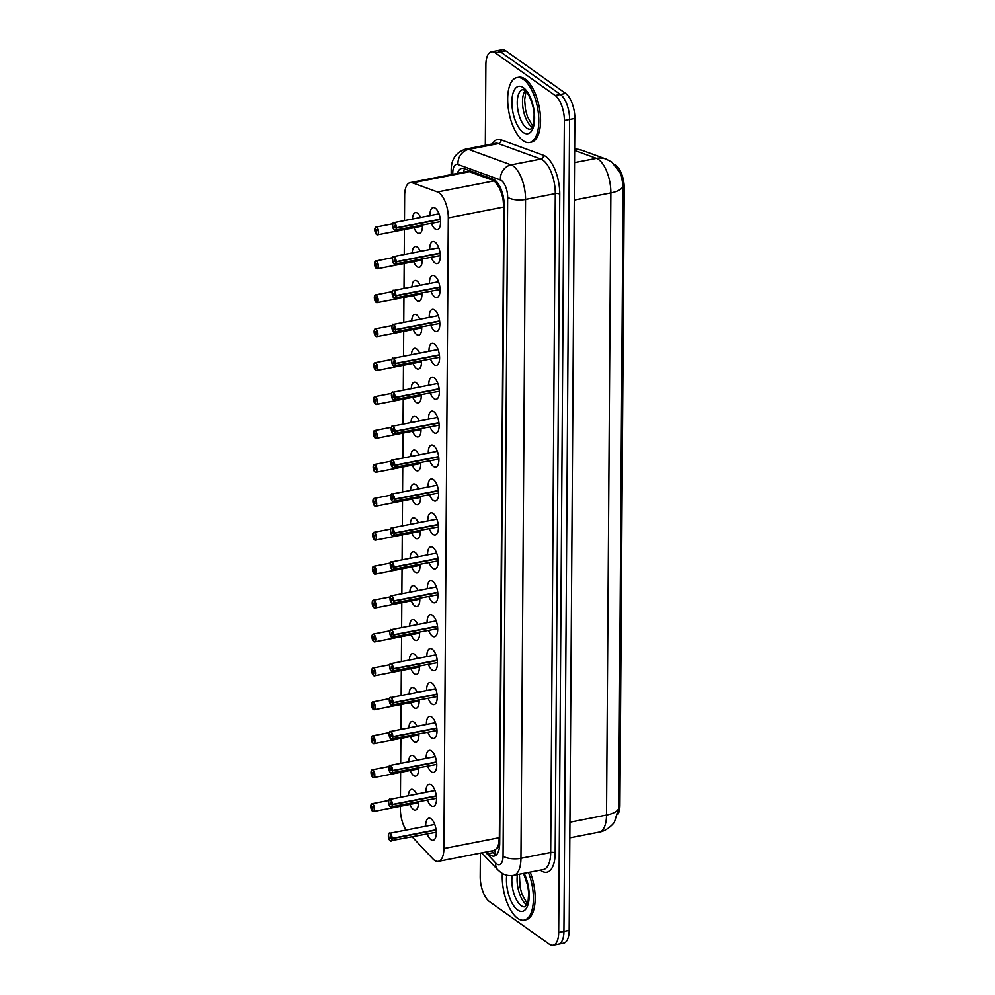 <?xml version="1.0" encoding="UTF-8"?>
<svg xmlns="http://www.w3.org/2000/svg" width="995" height="995" viewBox="0 0 995 995"><rect width="100%" height="100%" fill="white"/><g stroke="black" fill="none" stroke-linecap="round" stroke-linejoin="round"><path stroke-width="1.49" d="M422.39 225.181A10.572 4.639 78.9 0 1 419.48 233.377A10.572 4.639 78.9 0 1 417.378 232.793A10.572 4.639 78.9 0 1 413.982 227.718M412.477 219.037A10.572 4.639 78.9 0 1 415.425 212.619A10.572 4.639 78.9 0 1 417.514 213.204A10.572 4.639 78.9 0 1 420.562 217.457M422.154 259.11A10.572 4.639 78.9 0 1 419.243 267.307A10.572 4.639 78.9 0 1 417.141 266.722A10.572 4.639 78.9 0 1 413.746 261.635M412.241 252.954A10.572 4.639 78.9 0 1 415.176 246.536A10.572 4.639 78.9 0 1 417.278 247.121A10.572 4.639 78.9 0 1 420.325 251.374M421.917 293.027A10.572 4.639 78.9 0 1 418.994 301.224A10.572 4.639 78.9 0 1 416.905 300.639A10.572 4.639 78.9 0 1 413.51 295.565M411.992 286.883A10.572 4.639 78.9 0 1 414.94 280.466A10.572 4.639 78.9 0 1 417.042 281.05A10.572 4.639 78.9 0 1 420.089 285.304M421.681 326.957A10.572 4.639 78.9 0 1 418.758 335.141A10.572 4.639 78.9 0 1 416.669 334.556A10.572 4.639 78.9 0 1 413.273 329.482M411.756 320.8A10.572 4.639 78.9 0 1 414.704 314.383A10.572 4.639 78.9 0 1 416.805 314.967A10.572 4.639 78.9 0 1 419.853 319.221M421.445 360.874A10.572 4.639 78.9 0 1 418.522 369.07A10.572 4.639 78.9 0 1 416.432 368.486A10.572 4.639 78.9 0 1 413.037 363.399M411.52 354.73A10.572 4.639 78.9 0 1 414.467 348.3A10.572 4.639 78.9 0 1 416.569 348.884A10.572 4.639 78.9 0 1 419.616 353.15M421.208 394.791A10.572 4.639 78.9 0 1 418.286 402.987A10.572 4.639 78.9 0 1 416.196 402.403A10.572 4.639 78.9 0 1 412.801 397.328M411.283 388.647A10.572 4.639 78.9 0 1 414.231 382.229A10.572 4.639 78.9 0 1 416.333 382.814A10.572 4.639 78.9 0 1 419.38 387.067M420.972 428.721A10.572 4.639 78.9 0 1 418.049 436.917A10.572 4.639 78.9 0 1 415.96 436.332A10.572 4.639 78.9 0 1 412.564 431.245M411.047 422.576A10.572 4.639 78.9 0 1 413.995 416.146A10.572 4.639 78.9 0 1 416.097 416.731A10.572 4.639 78.9 0 1 419.144 420.997M420.736 462.638A10.572 4.639 78.9 0 1 417.813 470.834A10.572 4.639 78.9 0 1 415.723 470.249A10.572 4.639 78.9 0 1 412.328 465.175M410.811 456.494A10.572 4.639 78.9 0 1 413.758 450.076A10.572 4.639 78.9 0 1 415.86 450.66A10.572 4.639 78.9 0 1 418.907 454.914M420.499 496.567A10.572 4.639 78.9 0 1 417.577 504.763A10.572 4.639 78.9 0 1 415.487 504.179A10.572 4.639 78.9 0 1 412.092 499.092M410.574 490.423A10.572 4.639 78.9 0 1 413.522 483.993A10.572 4.639 78.9 0 1 415.624 484.577A10.572 4.639 78.9 0 1 418.671 488.844M420.263 530.484A10.572 4.639 78.9 0 1 417.34 538.681A10.572 4.639 78.9 0 1 415.251 538.096A10.572 4.639 78.9 0 1 411.855 533.021M410.338 524.34A10.572 4.639 78.9 0 1 413.286 517.922A10.572 4.639 78.9 0 1 415.388 518.507A10.572 4.639 78.9 0 1 418.435 522.761M420.027 564.414A10.572 4.639 78.9 0 1 417.104 572.61A10.572 4.639 78.9 0 1 415.014 572.025A10.572 4.639 78.9 0 1 411.619 566.939M410.102 558.27A10.572 4.639 78.9 0 1 413.049 551.839A10.572 4.639 78.9 0 1 415.151 552.424A10.572 4.639 78.9 0 1 418.198 556.69M419.79 598.331A10.572 4.639 78.9 0 1 416.868 606.527A10.572 4.639 78.9 0 1 414.778 605.943A10.572 4.639 78.9 0 1 411.383 600.868M409.865 592.187A10.572 4.639 78.9 0 1 412.813 585.769A10.572 4.639 78.9 0 1 414.915 586.353A10.572 4.639 78.9 0 1 417.962 590.607M419.554 632.26A10.572 4.639 78.9 0 1 416.631 640.457A10.572 4.639 78.9 0 1 414.542 639.872A10.572 4.639 78.9 0 1 411.146 634.785M409.629 626.116A10.572 4.639 78.9 0 1 412.577 619.686A10.572 4.639 78.9 0 1 414.679 620.271A10.572 4.639 78.9 0 1 417.726 624.524M419.318 666.177A10.572 4.639 78.9 0 1 416.395 674.374A10.572 4.639 78.9 0 1 414.293 673.789A10.572 4.639 78.9 0 1 410.91 668.715M409.393 660.033A10.572 4.639 78.9 0 1 412.34 653.615A10.572 4.639 78.9 0 1 414.43 654.2A10.572 4.639 78.9 0 1 417.49 658.454M419.082 700.107A10.572 4.639 78.9 0 1 416.159 708.303A10.572 4.639 78.9 0 1 414.057 707.719A10.572 4.639 78.9 0 1 410.674 702.632M409.156 693.95A10.572 4.639 78.9 0 1 412.104 687.533A10.572 4.639 78.9 0 1 414.194 688.117A10.572 4.639 78.9 0 1 417.253 692.371M418.833 734.024A10.572 4.639 78.9 0 1 415.922 742.22A10.572 4.639 78.9 0 1 413.82 741.636A10.572 4.639 78.9 0 1 410.437 736.561M408.92 727.88A10.572 4.639 78.9 0 1 411.868 721.462A10.572 4.639 78.9 0 1 413.957 722.047A10.572 4.639 78.9 0 1 417.017 726.3M418.596 767.953A10.572 4.639 78.9 0 1 415.686 776.137A10.572 4.639 78.9 0 1 413.584 775.553A10.572 4.639 78.9 0 1 410.201 770.478M408.684 761.797A10.572 4.639 78.9 0 1 411.631 755.379A10.572 4.639 78.9 0 1 413.721 755.964A10.572 4.639 78.9 0 1 416.781 760.217M418.36 801.87A10.572 4.639 78.9 0 1 415.45 810.067A10.572 4.639 78.9 0 1 413.348 809.482A10.572 4.639 78.9 0 1 409.965 804.408M408.447 795.726A10.572 4.639 78.9 0 1 411.395 789.309A10.572 4.639 78.9 0 1 413.485 789.893A10.572 4.639 78.9 0 1 416.544 794.147M429.964 215.617A11.256 4.938 78.9 0 1 433.099 207.582A11.256 4.938 78.9 0 1 435.325 208.204A11.256 4.938 78.9 0 1 440.437 220.082A11.256 4.938 78.9 0 1 437.402 229.671A11.256 4.938 78.9 0 1 435.176 229.049A11.256 4.938 78.9 0 1 431.482 223.402M429.728 249.546A11.256 4.938 78.9 0 1 432.862 241.511A11.256 4.938 78.9 0 1 435.089 242.133A11.256 4.938 78.9 0 1 440.2 253.999A11.256 4.938 78.9 0 1 437.166 263.6A11.256 4.938 78.9 0 1 434.939 262.978A11.256 4.938 78.9 0 1 431.245 257.332M429.492 283.463A11.256 4.938 78.9 0 1 432.614 275.428A11.256 4.938 78.9 0 1 434.852 276.05A11.256 4.938 78.9 0 1 439.964 287.928A11.256 4.938 78.9 0 1 436.929 297.517A11.256 4.938 78.9 0 1 434.703 296.896A11.256 4.938 78.9 0 1 431.009 291.249M429.243 317.393A11.256 4.938 78.9 0 1 432.377 309.358A11.256 4.938 78.9 0 1 434.616 309.98A11.256 4.938 78.9 0 1 439.728 321.845A11.256 4.938 78.9 0 1 436.693 331.447A11.256 4.938 78.9 0 1 434.467 330.825A11.256 4.938 78.9 0 1 430.773 325.178M429.007 351.31A11.256 4.938 78.9 0 1 432.141 343.275A11.256 4.938 78.9 0 1 434.38 343.897A11.256 4.938 78.9 0 1 439.491 355.775A11.256 4.938 78.9 0 1 436.457 365.364A11.256 4.938 78.9 0 1 434.23 364.742A11.256 4.938 78.9 0 1 430.536 359.096M428.77 385.239A11.256 4.938 78.9 0 1 431.905 377.204A11.256 4.938 78.9 0 1 434.143 377.826A11.256 4.938 78.9 0 1 439.255 389.692A11.256 4.938 78.9 0 1 436.22 399.293A11.256 4.938 78.9 0 1 433.994 398.672A11.256 4.938 78.9 0 1 430.3 393.025M428.534 419.156A11.256 4.938 78.9 0 1 431.668 411.122A11.256 4.938 78.9 0 1 433.907 411.743A11.256 4.938 78.9 0 1 439.019 423.609A11.256 4.938 78.9 0 1 435.984 433.211A11.256 4.938 78.9 0 1 433.758 432.589A11.256 4.938 78.9 0 1 430.064 426.942M428.298 453.086A11.256 4.938 78.9 0 1 431.432 445.051A11.256 4.938 78.9 0 1 433.671 445.673A11.256 4.938 78.9 0 1 438.783 457.538A11.256 4.938 78.9 0 1 435.748 467.128A11.256 4.938 78.9 0 1 433.521 466.506A11.256 4.938 78.9 0 1 429.828 460.872M428.061 487.003A11.256 4.938 78.9 0 1 431.196 478.968A11.256 4.938 78.9 0 1 433.434 479.59A11.256 4.938 78.9 0 1 438.546 491.455A11.256 4.938 78.9 0 1 435.512 501.057A11.256 4.938 78.9 0 1 433.285 500.435A11.256 4.938 78.9 0 1 429.591 494.789M427.825 520.932A11.256 4.938 78.9 0 1 430.959 512.885A11.256 4.938 78.9 0 1 433.186 513.507A11.256 4.938 78.9 0 1 438.31 525.385A11.256 4.938 78.9 0 1 435.275 534.974A11.256 4.938 78.9 0 1 433.049 534.352A11.256 4.938 78.9 0 1 429.342 528.718M427.589 554.849A11.256 4.938 78.9 0 1 430.723 546.815A11.256 4.938 78.9 0 1 432.949 547.437A11.256 4.938 78.9 0 1 438.074 559.302A11.256 4.938 78.9 0 1 435.039 568.904A11.256 4.938 78.9 0 1 432.813 568.282A11.256 4.938 78.9 0 1 429.106 562.635M427.353 588.766A11.256 4.938 78.9 0 1 430.487 580.732A11.256 4.938 78.9 0 1 432.713 581.354A11.256 4.938 78.9 0 1 437.837 593.231A11.256 4.938 78.9 0 1 434.803 602.821A11.256 4.938 78.9 0 1 432.576 602.199A11.256 4.938 78.9 0 1 428.87 596.565M427.116 622.696A11.256 4.938 78.9 0 1 430.25 614.661A11.256 4.938 78.9 0 1 432.477 615.283A11.256 4.938 78.9 0 1 437.601 627.149A11.256 4.938 78.9 0 1 434.566 636.75A11.256 4.938 78.9 0 1 432.34 636.128A11.256 4.938 78.9 0 1 428.634 630.482M426.88 656.613A11.256 4.938 78.9 0 1 430.014 648.578A11.256 4.938 78.9 0 1 432.24 649.2A11.256 4.938 78.9 0 1 437.365 661.078A11.256 4.938 78.9 0 1 434.33 670.667A11.256 4.938 78.9 0 1 432.104 670.045A11.256 4.938 78.9 0 1 428.397 664.399M426.644 690.542A11.256 4.938 78.9 0 1 429.778 682.508A11.256 4.938 78.9 0 1 432.004 683.13A11.256 4.938 78.9 0 1 437.128 694.995A11.256 4.938 78.9 0 1 434.094 704.597A11.256 4.938 78.9 0 1 431.867 703.975A11.256 4.938 78.9 0 1 428.161 698.328M426.407 724.459A11.256 4.938 78.9 0 1 429.541 716.425A11.256 4.938 78.9 0 1 431.768 717.047A11.256 4.938 78.9 0 1 436.892 728.925A11.256 4.938 78.9 0 1 433.857 738.514A11.256 4.938 78.9 0 1 431.631 737.892A11.256 4.938 78.9 0 1 427.925 732.245M426.171 758.389A11.256 4.938 78.9 0 1 429.305 750.354A11.256 4.938 78.9 0 1 431.531 750.976A11.256 4.938 78.9 0 1 436.656 762.842A11.256 4.938 78.9 0 1 433.621 772.443A11.256 4.938 78.9 0 1 431.382 771.821A11.256 4.938 78.9 0 1 427.688 766.175M425.935 792.306A11.256 4.938 78.9 0 1 429.069 784.271A11.256 4.938 78.9 0 1 431.295 784.893A11.256 4.938 78.9 0 1 436.419 796.771A11.256 4.938 78.9 0 1 433.385 806.36A11.256 4.938 78.9 0 1 431.146 805.739A11.256 4.938 78.9 0 1 427.452 800.092M425.698 826.236A11.256 4.938 78.9 0 1 428.833 818.201A11.256 4.938 78.9 0 1 431.059 818.823A11.256 4.938 78.9 0 1 436.183 830.688A11.256 4.938 78.9 0 1 433.148 840.29A11.256 4.938 78.9 0 1 430.91 839.668A11.256 4.938 78.9 0 1 427.216 834.021M412.228 836.944L432.813 858.797A19.838 8.694 -101.1 0 0 434.429 860.24A19.838 8.694 -101.1 0 0 438.36 861.334A19.838 8.694 -101.1 0 0 443.907 848.524L448.31 217.843A19.838 8.694 -101.1 0 0 437.464 191.948L412.502 182.844A19.838 8.694 -101.1 0 0 410.189 182.62A19.838 8.694 -101.1 0 0 404.654 195.443L404.48 220.591M501.269 192.669A19.838 8.694 78.9 0 1 503.134 199.983L503.134 199.659A6.617 2.898 -101.1 0 0 501.269 192.669L499.502 188.018L494.328 180.841L469.366 171.737L466.817 171.563L410.189 182.62M438.36 861.334L494.204 850.426L496.692 848.461A6.617 2.898 -101.1 0 0 498.632 844.17A19.838 7.475 0.4 0 0 499.664 844.83M498.632 844.17L498.632 843.847A19.838 8.694 78.9 0 1 496.692 848.461M617.82 814.482A17.848 7.823 -101.1 0 0 619.91 805.166L624.226 187.943A17.848 7.823 -101.1 0 0 615.159 164.946M498.632 843.847L499.341 837.69L503.744 207.022L503.134 199.983M400.388 806.273L400.376 808.836A19.838 8.694 -101.1 0 0 406.109 830.054M404.418 229.584L404.244 254.521M404.181 263.501L404.007 288.438M403.945 297.43L403.771 322.368M403.709 331.347L403.535 356.285M403.472 365.277L403.298 390.214M403.236 399.194L403.062 424.131M402.987 433.123L402.813 458.061M402.751 467.041L402.577 491.978M402.515 500.97L402.341 525.907M402.278 534.887L402.104 559.824M402.042 568.817L401.868 593.754M401.806 602.734L401.632 627.671M401.57 636.663L401.395 661.6M401.333 670.58L401.159 695.517M401.097 704.497L400.923 729.434M400.861 738.427L400.687 763.364M400.624 772.344L400.45 797.281M618.753 807.753A23.134 8.719 0.4 0 1 606.527 815.029A26.442 11.592 -101.1 0 1 599.139 832.118C607.099 831.049 614.263 823.064 614.549 821.746L618.753 807.753L623.094 185.63L621.029 174.1L611.863 162.123L606.092 159.088A23.134 20.111 110 0 0 596.428 158.379L574.625 150.432M485.324 145.27L485.883 64.613A19.838 8.694 78.9 0 1 491.43 51.802A19.838 8.694 78.9 0 1 495.361 52.897L555.135 95.47L560.384 94.45A19.838 8.694 78.9 0 1 569.6 119.462L563.929 931.407A19.838 8.694 78.9 0 1 558.394 944.23A19.838 8.694 78.9 0 0 563.929 931.407L569.6 119.462A19.838 8.694 78.9 0 0 560.384 94.45L500.609 51.877L560.384 94.45L565.633 93.418A19.838 8.694 78.9 0 1 574.849 118.442L569.177 930.387A19.838 8.694 78.9 0 1 563.643 943.198L553.145 945.25A19.838 8.694 78.9 0 1 549.215 944.155L489.428 901.582A19.838 8.694 78.9 0 1 480.212 876.558L480.386 853.125M491.43 51.802L496.679 50.77A19.838 8.694 78.9 0 1 500.609 51.877A19.838 8.694 78.9 0 0 496.679 50.77L501.928 49.75A19.838 8.694 78.9 0 1 505.858 50.844L565.633 93.418M487.003 851.832L488.62 853.561A19.838 8.694 -101.1 0 0 490.236 854.991A19.838 8.694 -101.1 0 0 494.167 856.086A19.838 8.694 -101.1 0 0 499.714 843.275L504.166 205.231A19.838 8.694 -101.1 0 0 493.321 179.336L463.993 168.64A19.838 8.694 -101.1 0 0 461.68 168.429A19.838 8.694 -101.1 0 0 457.29 173.428M555.135 95.47A19.838 8.694 78.9 0 1 564.352 120.494L558.68 932.439A19.838 8.694 78.9 0 1 553.145 945.25M494.901 854.083A19.838 8.694 78.9 0 1 493.284 852.64L491.667 850.924M388.746 834.021A3.968 1.741 78.9 0 1 389.518 833.3A3.968 1.741 78.9 0 1 390.301 833.511A3.968 1.741 78.9 0 1 392.142 838.362L436.071 829.78M392.142 838.362L391.968 838.337A3.831 1.679 -101.1 0 0 390.189 833.661A3.831 1.679 -101.1 0 0 388.361 835.924A3.831 1.679 -101.1 0 0 390.139 840.763A3.831 1.679 -101.1 0 0 391.968 838.648L390.911 837.69M390.786 837.715L390.152 838.437L390.177 835.987L391.968 838.337M391.968 838.648L436.108 830.091M371.185 804.47A3.968 1.741 78.9 0 1 371.956 803.736A3.968 1.741 78.9 0 1 372.739 803.96A3.968 1.741 78.9 0 1 374.543 808.139A3.968 1.741 78.9 0 1 373.473 811.522L372.615 811.298L370.774 806.51A3.831 1.679 -101.1 0 0 372.578 811.211A3.831 1.679 -101.1 0 0 374.406 808.947A3.831 1.679 -101.1 0 0 372.627 804.109A3.831 1.679 -101.1 0 0 370.799 806.224L371.981 807.156L372.603 806.435L372.851 808.96L371.048 806.423M371.968 807.268L373.025 807.057M371.981 807.156L372.988 806.957M370.799 806.224L371.956 803.736L388.796 800.453M528.432 872.466A33.059 14.49 78.9 0 1 524.154 920.139A33.059 14.49 78.9 0 1 517.611 918.31A33.059 14.49 78.9 0 1 502.363 873.461M530.186 872.117A33.059 14.49 78.9 0 1 525.907 919.79L524.154 920.139M388.983 800.104A3.968 1.741 78.9 0 1 389.754 799.371A3.968 1.741 78.9 0 1 390.537 799.594A3.968 1.741 78.9 0 1 392.391 804.433L436.308 795.863M392.391 804.433L392.204 804.42A3.831 1.679 -101.1 0 0 390.426 799.744A3.831 1.679 -101.1 0 0 388.597 802.007A3.831 1.679 -101.1 0 0 390.376 806.846A3.831 1.679 -101.1 0 0 392.204 804.731L391.147 803.761M391.023 803.786L390.388 804.52L390.413 802.069L392.204 804.42M392.204 804.731L436.345 796.174M389.219 766.175A3.968 1.741 78.9 0 1 389.99 765.453A3.968 1.741 78.9 0 1 390.774 765.665A3.968 1.741 78.9 0 1 392.627 770.516L436.544 761.934M392.627 770.516L392.44 770.503A3.831 1.679 -101.1 0 0 390.662 765.814A3.831 1.679 -101.1 0 0 388.834 768.078A3.831 1.679 -101.1 0 0 390.612 772.916A3.831 1.679 -101.1 0 0 392.44 770.802L391.396 769.844M391.259 769.869L390.625 770.59L390.649 768.14L392.44 770.503M392.44 770.802L436.594 762.245M389.468 732.258A3.968 1.741 78.9 0 1 390.227 731.524A3.968 1.741 78.9 0 1 391.023 731.748A3.968 1.741 78.9 0 1 392.863 736.586L436.78 728.017M392.863 736.586L392.677 736.574A3.831 1.679 -101.1 0 0 390.898 731.897A3.831 1.679 -101.1 0 0 389.07 734.161A3.831 1.679 -101.1 0 0 390.848 738.999A3.831 1.679 -101.1 0 0 392.677 736.885L391.632 735.914M391.495 735.939L390.861 736.673L390.886 734.223L392.677 736.574M392.677 736.885L436.83 728.328M389.704 698.328A3.968 1.741 78.9 0 1 390.463 697.607A3.968 1.741 78.9 0 1 391.259 697.831A3.968 1.741 78.9 0 1 393.1 702.669L437.016 694.087M393.1 702.669L392.913 702.657A3.831 1.679 -101.1 0 0 391.135 697.968A3.831 1.679 -101.1 0 0 389.306 700.231A3.831 1.679 -101.1 0 0 391.085 705.069A3.968 1.741 78.9 0 1 390.998 705.007M391.085 705.069A3.831 1.679 -101.1 0 0 392.913 702.967L391.731 702.022L391.097 702.744L390.861 700.219L392.913 702.657M392.913 702.967L437.066 694.398M371.421 770.54A3.968 1.741 78.9 0 1 372.192 769.819A3.968 1.741 78.9 0 1 372.976 770.043A3.968 1.741 78.9 0 1 374.779 774.222A3.968 1.741 78.9 0 1 373.71 777.605L372.851 777.369L371.284 772.506M371.011 772.58L371.023 772.605A3.831 1.679 -101.1 0 0 372.814 777.282A3.968 1.741 78.9 0 1 372.727 777.219M372.814 777.282A3.831 1.679 -101.1 0 0 374.642 775.018A3.831 1.679 -101.1 0 0 372.864 770.18A3.831 1.679 -101.1 0 0 371.035 772.294L372.217 773.239L372.839 772.506L373.088 775.03L371.023 772.605M372.217 773.339L373.262 773.14M372.217 773.239L373.224 773.04M371.035 772.294L372.192 769.819L389.033 766.523M371.657 736.623A3.968 1.741 78.9 0 1 372.428 735.89A3.968 1.741 78.9 0 1 373.212 736.113A3.968 1.741 78.9 0 1 375.015 740.305A3.968 1.741 78.9 0 1 373.946 743.688L373.088 743.452L371.247 738.663A3.831 1.679 -101.1 0 0 373.05 743.364A3.831 1.679 -101.1 0 0 374.879 741.101A3.831 1.679 -101.1 0 0 373.1 736.263A3.831 1.679 -101.1 0 0 371.272 738.377L372.453 739.31L373.075 738.588L373.063 741.039L371.533 738.576M372.453 739.422L373.498 739.21M372.453 739.31L373.461 739.123M371.894 702.694A3.968 1.741 78.9 0 1 372.665 701.972A3.968 1.741 78.9 0 1 373.448 702.196A3.968 1.741 78.9 0 1 375.252 706.375A3.968 1.741 78.9 0 1 374.182 709.758L373.324 709.522L371.769 704.659M371.483 704.734L371.496 704.758A3.831 1.679 -101.1 0 0 373.287 709.435A3.968 1.741 78.9 0 1 373.2 709.373M373.287 709.435A3.831 1.679 -101.1 0 0 375.115 707.171A3.831 1.679 -101.1 0 0 373.336 702.333A3.831 1.679 -101.1 0 0 371.508 704.448L372.69 705.393L373.312 704.659L373.56 707.184L371.496 704.758M372.69 705.505L373.734 705.293M372.69 705.393L373.697 705.194M371.508 704.448L372.665 701.972L389.505 698.677M523.457 79.426A33.059 14.49 78.9 0 1 538.494 114.288A33.059 14.49 78.9 0 1 529.589 142.484A33.059 14.49 78.9 0 1 523.034 140.656A33.059 14.49 78.9 0 1 507.997 105.781A33.059 14.49 78.9 0 1 516.915 77.598A33.059 14.49 78.9 0 1 523.457 79.426M516.915 77.598L518.669 77.249A33.059 14.49 78.9 0 1 525.211 79.078A33.059 14.49 78.9 0 1 540.248 113.952A33.059 14.49 78.9 0 1 531.33 142.136L529.589 142.484M389.94 664.411A3.968 1.741 78.9 0 1 390.699 663.677A3.968 1.741 78.9 0 1 391.495 663.901A3.968 1.741 78.9 0 1 393.336 668.739L437.253 660.17M393.336 668.739L393.149 668.727A3.831 1.679 -101.1 0 0 391.371 664.051A3.831 1.679 -101.1 0 0 389.542 666.314A3.831 1.679 -101.1 0 0 391.321 671.152A3.831 1.679 -101.1 0 0 393.149 669.038L392.105 668.068M391.968 668.093L391.333 668.827L391.358 666.376L393.149 668.727M393.149 669.038L437.303 660.481M390.177 630.482A3.968 1.741 78.9 0 1 390.935 629.76A3.968 1.741 78.9 0 1 391.731 629.984A3.968 1.741 78.9 0 1 393.572 634.822L437.489 626.241M393.572 634.822L393.386 634.81A3.831 1.679 -101.1 0 0 391.607 630.121A3.831 1.679 -101.1 0 0 389.779 632.385A3.831 1.679 -101.1 0 0 391.557 637.223A3.831 1.679 -101.1 0 0 393.386 635.121L392.341 634.151M392.204 634.176L391.582 634.897L391.595 632.447L393.386 634.81M393.386 635.121L437.539 626.551M390.413 596.565A3.968 1.741 78.9 0 1 391.172 595.843A3.968 1.741 78.9 0 1 391.968 596.055A3.968 1.741 78.9 0 1 393.809 600.905L437.738 592.323M393.809 600.905L393.622 600.88A3.831 1.679 -101.1 0 0 391.843 596.204A3.831 1.679 -101.1 0 0 390.015 598.468A3.831 1.679 -101.1 0 0 391.794 603.306A3.831 1.679 -101.1 0 0 393.622 601.191L392.577 600.221M392.44 600.246L391.819 600.98L391.831 598.53L393.622 600.88M393.622 601.191L437.775 592.634M372.13 668.777A3.968 1.741 78.9 0 1 372.901 668.055A3.968 1.741 78.9 0 1 373.685 668.267A3.968 1.741 78.9 0 1 375.488 672.458A3.968 1.741 78.9 0 1 374.418 675.841L373.56 675.605L372.006 670.729M371.72 670.817L371.744 670.841A3.831 1.679 -101.1 0 0 373.523 675.518A3.968 1.741 78.9 0 1 373.436 675.456M373.523 675.518A3.831 1.679 -101.1 0 0 375.351 673.254A3.831 1.679 -101.1 0 0 373.573 668.416A3.831 1.679 -101.1 0 0 371.744 670.53L372.926 671.463L373.548 670.742L373.797 673.267L371.744 670.841M372.926 671.575L373.971 671.376M372.926 671.463L373.933 671.277M371.744 670.53L372.901 668.055L389.741 664.76M372.366 634.847A3.968 1.741 78.9 0 1 373.137 634.126A3.968 1.741 78.9 0 1 373.921 634.35A3.968 1.741 78.9 0 1 375.724 638.529A3.968 1.741 78.9 0 1 374.655 641.912L373.797 641.675L372.242 636.812M371.956 636.887L371.981 636.912A3.831 1.679 -101.1 0 0 373.759 641.588A3.968 1.741 78.9 0 1 373.672 641.526M373.759 641.588A3.831 1.679 -101.1 0 0 375.588 639.325A3.831 1.679 -101.1 0 0 373.809 634.487A3.831 1.679 -101.1 0 0 371.981 636.601L373.162 637.546L373.784 636.812L374.033 639.337L371.981 636.912M373.162 637.658L374.207 637.447M373.162 637.546L374.17 637.347M371.981 636.601L373.137 634.126L389.978 630.842M372.603 600.93A3.968 1.741 78.9 0 1 373.374 600.209A3.968 1.741 78.9 0 1 374.157 600.42A3.968 1.741 78.9 0 1 375.961 604.612A3.968 1.741 78.9 0 1 374.891 607.995L374.033 607.758L372.192 602.97A3.831 1.679 -101.1 0 0 373.996 607.671A3.831 1.679 -101.1 0 0 375.824 605.408A3.831 1.679 -101.1 0 0 374.045 600.57A3.831 1.679 -101.1 0 0 372.217 602.684L373.399 603.629L374.021 602.895L374.008 605.346L372.478 602.883M373.399 603.729L374.443 603.53M373.399 603.629L374.406 603.43M390.649 562.635A3.968 1.741 78.9 0 1 391.421 561.914A3.968 1.741 78.9 0 1 392.204 562.138A3.968 1.741 78.9 0 1 394.045 566.976L437.974 558.394M394.045 566.976L393.858 566.963A3.831 1.679 -101.1 0 0 392.08 562.274A3.831 1.679 -101.1 0 0 390.251 564.551A3.831 1.679 -101.1 0 0 392.03 569.376A3.968 1.741 78.9 0 1 391.955 569.314M392.03 569.376A3.831 1.679 -101.1 0 0 393.858 567.274L392.677 566.329L392.055 567.05L391.806 564.538L393.858 566.963M393.858 567.274L438.011 558.705M390.886 528.718A3.968 1.741 78.9 0 1 391.657 527.997A3.968 1.741 78.9 0 1 392.44 528.208A3.968 1.741 78.9 0 1 394.281 533.059L438.21 524.477M394.281 533.059L394.095 533.034A3.831 1.679 -101.1 0 0 392.316 528.357A3.831 1.679 -101.1 0 0 390.488 530.621A3.831 1.679 -101.1 0 0 392.266 535.459A3.831 1.679 -101.1 0 0 394.095 533.345L393.05 532.375M392.913 532.4L392.291 533.133L392.304 530.683L394.095 533.034M394.095 533.345L438.248 524.788M391.122 494.789A3.968 1.741 78.9 0 1 391.893 494.067A3.968 1.741 78.9 0 1 392.677 494.291A3.968 1.741 78.9 0 1 394.517 499.129L438.447 490.547M394.517 499.129L394.343 499.117A3.831 1.679 -101.1 0 0 392.552 494.428A3.831 1.679 -101.1 0 0 390.724 496.704A3.831 1.679 -101.1 0 0 392.503 501.542A3.968 1.741 78.9 0 1 392.428 501.468M392.503 501.542A3.831 1.679 -101.1 0 0 394.331 499.428L393.149 498.483L392.527 499.204L392.279 496.692L394.343 499.117M394.331 499.428L438.484 490.871M391.358 460.872A3.968 1.741 78.9 0 1 392.129 460.15A3.968 1.741 78.9 0 1 392.913 460.362A3.968 1.741 78.9 0 1 394.754 465.212L438.683 456.63M394.754 465.212L394.58 465.187A3.831 1.679 -101.1 0 0 392.789 460.511A3.831 1.679 -101.1 0 0 390.96 462.774A3.831 1.679 -101.1 0 0 392.739 467.613A3.831 1.679 -101.1 0 0 394.567 465.498L393.522 464.528M393.386 464.553L392.764 465.287L392.776 462.837L394.58 465.187M394.567 465.498L438.72 456.941M391.595 426.942A3.968 1.741 78.9 0 1 392.366 426.221A3.968 1.741 78.9 0 1 393.149 426.445A3.968 1.741 78.9 0 1 394.99 431.283L438.919 422.701M394.99 431.283L394.816 431.27A3.831 1.679 -101.1 0 0 393.025 426.594A3.831 1.679 -101.1 0 0 391.197 428.857A3.831 1.679 -101.1 0 0 392.975 433.696A3.831 1.679 -101.1 0 0 394.804 431.581L393.759 430.611M393.622 430.636L393 431.37L393.013 428.92L394.816 431.27M394.804 431.581L438.957 423.024M372.839 567.001A3.968 1.741 78.9 0 1 373.61 566.279A3.968 1.741 78.9 0 1 374.394 566.503A3.968 1.741 78.9 0 1 376.197 570.682A3.968 1.741 78.9 0 1 375.127 574.065L374.269 573.829L372.715 568.966M372.428 569.04L372.453 569.065A3.831 1.679 -101.1 0 0 374.232 573.754A3.968 1.741 78.9 0 1 374.145 573.68M374.232 573.754A3.831 1.679 -101.1 0 0 376.06 571.478A3.831 1.679 -101.1 0 0 374.282 566.64A3.831 1.679 -101.1 0 0 372.453 568.754L373.635 569.7L374.257 568.978L374.506 571.491L372.453 569.065M373.635 569.812L374.68 569.6M373.635 569.7L374.642 569.501M372.453 568.754L373.61 566.279L390.463 562.996M373.075 533.084A3.968 1.741 78.9 0 1 373.846 532.362A3.968 1.741 78.9 0 1 374.63 532.574A3.968 1.741 78.9 0 1 376.433 536.765A3.968 1.741 78.9 0 1 375.364 540.148L374.506 539.912L372.665 535.123A3.831 1.679 -101.1 0 0 374.468 539.825A3.831 1.679 -101.1 0 0 376.297 537.561A3.831 1.679 -101.1 0 0 374.518 532.723A3.831 1.679 -101.1 0 0 372.69 534.837L373.871 535.783L374.506 535.049L374.481 537.499L372.951 535.036M373.871 535.882L374.916 535.683M373.871 535.783L374.879 535.584M373.312 499.154A3.968 1.741 78.9 0 1 374.083 498.433A3.968 1.741 78.9 0 1 374.866 498.657A3.968 1.741 78.9 0 1 376.67 502.836A3.968 1.741 78.9 0 1 375.6 506.219L374.742 505.982L373.187 501.119M372.901 501.206L372.926 501.219A3.831 1.679 -101.1 0 0 374.705 505.908A3.968 1.741 78.9 0 1 374.617 505.846M374.705 505.908A3.831 1.679 -101.1 0 0 376.533 503.632A3.831 1.679 -101.1 0 0 374.754 498.806A3.831 1.679 -101.1 0 0 372.926 500.908L374.108 501.853L374.742 501.132L374.978 503.644L372.926 501.219M374.108 501.965L375.152 501.754M374.108 501.853L375.115 501.654M372.926 500.908L374.083 498.433L390.935 495.149M373.548 465.237A3.968 1.741 78.9 0 1 374.319 464.516A3.968 1.741 78.9 0 1 375.103 464.727A3.968 1.741 78.9 0 1 376.906 468.919A3.968 1.741 78.9 0 1 375.836 472.302L374.978 472.065L373.423 467.202M373.15 467.277L373.162 467.302A3.831 1.679 -101.1 0 0 374.941 471.978A3.968 1.741 78.9 0 1 374.854 471.916M374.941 471.978A3.831 1.679 -101.1 0 0 376.769 469.715A3.831 1.679 -101.1 0 0 374.991 464.876A3.831 1.679 -101.1 0 0 373.162 466.991L374.344 467.936L374.978 467.202L375.214 469.727L373.162 467.302M374.344 468.036L375.401 467.837M374.344 467.936L375.351 467.737M373.162 466.991L374.319 464.516L391.172 461.22M373.784 431.32A3.968 1.741 78.9 0 1 374.555 430.586A3.968 1.741 78.9 0 1 375.339 430.81A3.968 1.741 78.9 0 1 377.142 434.989A3.968 1.741 78.9 0 1 376.073 438.372L375.214 438.148L373.386 433.36A3.831 1.679 -101.1 0 0 375.177 438.061A3.831 1.679 -101.1 0 0 377.005 435.798A3.831 1.679 -101.1 0 0 375.227 430.959A3.831 1.679 -101.1 0 0 373.399 433.061L374.58 434.007L375.214 433.285L375.451 435.798L373.66 433.273M374.58 434.118L375.637 433.907M374.58 434.007L375.588 433.808M373.399 433.061L374.555 430.586L391.408 427.303M391.831 393.025A3.968 1.741 78.9 0 1 392.602 392.304A3.968 1.741 78.9 0 1 393.386 392.515A3.968 1.741 78.9 0 1 395.226 397.366L439.156 388.784M395.226 397.366L395.052 397.341A3.831 1.679 -101.1 0 0 393.261 392.664A3.831 1.679 -101.1 0 0 391.433 394.928A3.831 1.679 -101.1 0 0 393.212 399.766A3.831 1.679 -101.1 0 0 395.04 397.652L393.995 396.682M393.858 396.719L393.236 397.44L393.249 394.99L395.052 397.341M395.04 397.652L439.193 389.095M392.067 359.108A3.968 1.741 78.9 0 1 392.838 358.374A3.968 1.741 78.9 0 1 393.622 358.598A3.968 1.741 78.9 0 1 395.463 363.436L439.392 354.867M395.463 363.436L395.289 363.424A3.831 1.679 -101.1 0 0 393.51 358.747A3.831 1.679 -101.1 0 0 391.669 361.011A3.831 1.679 -101.1 0 0 393.46 365.849A3.831 1.679 -101.1 0 0 395.289 363.735L394.231 362.765M394.107 362.789L393.473 363.523L393.485 361.073L395.289 363.424M395.289 363.735L439.429 355.178M392.304 325.178A3.968 1.741 78.9 0 1 393.075 324.457A3.968 1.741 78.9 0 1 393.858 324.668A3.968 1.741 78.9 0 1 395.699 329.519L439.628 320.937M395.699 329.519L395.525 329.507A3.831 1.679 -101.1 0 0 393.746 324.818A3.831 1.679 -101.1 0 0 391.906 327.081A3.831 1.679 -101.1 0 0 393.697 331.92A3.831 1.679 -101.1 0 0 395.525 329.805L394.468 328.847M394.343 328.872L393.709 329.594L393.721 327.144L395.525 329.507M395.525 329.805L439.666 321.248M392.54 291.261A3.968 1.741 78.9 0 1 393.311 290.528A3.968 1.741 78.9 0 1 394.095 290.751A3.968 1.741 78.9 0 1 395.935 295.59L439.865 287.02M395.935 295.59L395.761 295.577A3.831 1.679 -101.1 0 0 393.983 290.901A3.831 1.679 -101.1 0 0 392.142 293.164A3.831 1.679 -101.1 0 0 393.933 298.002A3.831 1.679 -101.1 0 0 395.761 295.888L394.704 294.918M394.58 294.943L393.945 295.677L393.958 293.226L395.761 295.577M395.761 295.888L439.902 287.331M392.776 257.332A3.968 1.741 78.9 0 1 393.547 256.61A3.968 1.741 78.9 0 1 394.331 256.834A3.968 1.741 78.9 0 1 396.172 261.673L440.101 253.091M396.172 261.673L395.998 261.66A3.831 1.679 -101.1 0 0 394.219 256.971A3.831 1.679 -101.1 0 0 392.378 259.235A3.831 1.679 -101.1 0 0 394.169 264.073A3.831 1.679 -101.1 0 0 395.998 261.959L394.94 261.001M394.816 261.026L394.182 261.747L394.194 259.297L395.998 261.66M395.998 261.959L440.138 253.402M393.013 223.415A3.968 1.741 78.9 0 1 393.784 222.681A3.968 1.741 78.9 0 1 394.567 222.905A3.968 1.741 78.9 0 1 396.408 227.743L440.337 219.174M396.408 227.743L396.234 227.731A3.831 1.679 -101.1 0 0 394.455 223.054A3.831 1.679 -101.1 0 0 392.615 225.318A3.831 1.679 -101.1 0 0 394.406 230.156A3.831 1.679 -101.1 0 0 396.234 228.042L395.177 227.071M395.052 227.096L394.418 227.83L394.43 225.38L396.234 227.731M396.234 228.042L440.375 219.485M374.021 397.391A3.968 1.741 78.9 0 1 374.792 396.669A3.968 1.741 78.9 0 1 375.575 396.881A3.968 1.741 78.9 0 1 377.391 401.072A3.968 1.741 78.9 0 1 376.321 404.455L375.451 404.219L373.622 399.43A3.831 1.679 -101.1 0 0 375.413 404.132A3.831 1.679 -101.1 0 0 377.242 401.868A3.831 1.679 -101.1 0 0 375.463 397.03A3.831 1.679 -101.1 0 0 373.635 399.144L374.816 400.089L375.451 399.356L375.687 401.88L373.896 399.356M374.816 400.189L375.874 399.99M374.816 400.089L375.824 399.89M374.257 363.474A3.968 1.741 78.9 0 1 375.028 362.74A3.968 1.741 78.9 0 1 375.812 362.964A3.968 1.741 78.9 0 1 377.627 367.143A3.968 1.741 78.9 0 1 376.558 370.526L375.687 370.302L373.859 365.513A3.831 1.679 -101.1 0 0 375.65 370.215A3.831 1.679 -101.1 0 0 377.478 367.951A3.831 1.679 -101.1 0 0 375.7 363.113A3.831 1.679 -101.1 0 0 373.871 365.215L375.053 366.16L375.687 365.439L375.923 367.963L374.132 365.426M375.053 366.272L376.11 366.06M375.053 366.16L376.06 365.961M373.871 365.215L375.028 362.74L391.881 359.456M374.506 329.544A3.968 1.741 78.9 0 1 375.264 328.823A3.968 1.741 78.9 0 1 376.06 329.046A3.968 1.741 78.9 0 1 377.864 333.226A3.968 1.741 78.9 0 1 376.794 336.608L375.923 336.372L374.095 331.584A3.831 1.679 -101.1 0 0 375.886 336.285A3.831 1.679 -101.1 0 0 377.714 334.022A3.831 1.679 -101.1 0 0 375.936 329.183A3.831 1.679 -101.1 0 0 374.108 331.298L375.289 332.243L375.923 331.509L376.16 334.034L374.369 331.509M375.289 332.342L376.346 332.143M375.289 332.243L376.297 332.044M374.742 295.627A3.968 1.741 78.9 0 1 375.501 294.893A3.968 1.741 78.9 0 1 376.297 295.117A3.968 1.741 78.9 0 1 378.1 299.296A3.968 1.741 78.9 0 1 377.03 302.679L376.16 302.455L374.605 297.58M374.331 297.667L374.344 297.679A3.831 1.679 -101.1 0 0 376.122 302.368A3.968 1.741 78.9 0 1 376.035 302.306M376.122 302.368A3.831 1.679 -101.1 0 0 377.951 300.104A3.831 1.679 -101.1 0 0 376.172 295.266A3.831 1.679 -101.1 0 0 374.344 297.381L375.525 298.313L376.16 297.592L376.408 300.117L374.344 297.679M375.525 298.425L376.583 298.214M375.525 298.313L376.533 298.114M374.344 297.381L375.501 294.893L392.353 291.61M374.978 261.697A3.968 1.741 78.9 0 1 375.737 260.976A3.968 1.741 78.9 0 1 376.533 261.2A3.968 1.741 78.9 0 1 378.336 265.379A3.968 1.741 78.9 0 1 377.267 268.762L376.396 268.526L374.568 263.737A3.831 1.679 -101.1 0 0 376.359 268.439A3.831 1.679 -101.1 0 0 378.187 266.175A3.831 1.679 -101.1 0 0 376.408 261.337A3.831 1.679 -101.1 0 0 374.58 263.451L375.762 264.396L376.396 263.663L376.645 266.187L374.841 263.663M375.762 264.496L376.819 264.297M375.762 264.396L376.769 264.197M375.214 227.78A3.968 1.741 78.9 0 1 375.973 227.059A3.968 1.741 78.9 0 1 376.769 227.27A3.968 1.741 78.9 0 1 378.573 231.462A3.968 1.741 78.9 0 1 377.503 234.845L376.632 234.609L374.804 229.82A3.831 1.679 -101.1 0 0 376.595 234.521A3.831 1.679 -101.1 0 0 378.423 232.258A3.831 1.679 -101.1 0 0 376.645 227.42A3.831 1.679 -101.1 0 0 374.816 229.534L375.998 230.467L376.632 229.745L376.62 232.196L375.078 229.733M375.998 230.579L377.055 230.367M375.998 230.467L377.018 230.28M374.816 229.534L375.973 227.059L392.826 223.763M499.689 186.165A19.838 17.238 110 0 0 499.502 188.018M624.226 187.943L623.069 188.167M619.91 805.166L618.753 805.39M494.876 850.178A19.838 14.639 136.7 0 0 496.132 855.091M464.503 168.827A19.838 17.238 110 0 0 463.62 172.185M503.134 199.659A19.838 7.475 0.4 0 0 503.868 200.144M499.341 837.69L443.907 848.524M469.366 171.737L412.502 182.844M494.328 180.841L437.464 191.948M503.744 207.022L448.31 217.843M623.094 185.63A23.134 8.719 -179.6 0 1 610.868 192.906A26.442 11.592 -101.1 0 0 598.592 159.548A26.442 11.592 -101.1 0 0 596.428 158.379L574.538 162.645M574.637 148.79L581.752 150.22A23.134 20.111 110 0 0 574.637 149.175M569.936 822.181L606.527 815.029L610.868 192.906L574.277 200.057M574.849 118.442L564.352 120.494M569.177 930.387L558.68 932.439M505.858 50.844L495.361 52.897M485.448 852.13L495.672 862.976A13.221 5.796 -101.1 0 0 496.754 863.934A13.221 5.796 -101.1 0 0 503.06 856.123L507.661 197.259A13.221 5.796 -101.1 0 0 501.517 180.58A13.221 5.796 -101.1 0 0 500.435 179.995L457.986 164.523A13.221 5.796 -101.1 0 0 452.762 172.919L452.75 174.312M457.986 164.523A13.221 11.492 110 0 1 468.657 149.412L511.107 164.884A26.442 11.592 78.9 0 1 513.271 166.053A26.442 11.592 78.9 0 1 525.547 199.423L520.957 858.287A26.442 11.592 78.9 0 1 513.569 875.364L543.307 869.555A26.442 11.592 -101.1 0 0 550.695 852.479L555.297 193.615A26.442 11.592 -101.1 0 0 543.009 160.245A26.442 11.592 -101.1 0 0 540.845 159.076L498.395 143.603A26.442 11.592 -101.1 0 0 495.323 143.317L465.585 149.126A26.442 11.592 78.9 0 1 468.657 149.412L498.395 143.603A3.308 2.873 -70 0 0 501.07 139.835L543.519 155.307A29.75 13.047 78.9 0 1 559.762 194.149L555.173 853.014A3.308 1.244 0.4 0 0 550.695 852.479L520.957 858.287A13.221 4.987 -179.6 0 1 503.06 856.123M543.519 155.307A3.308 2.873 -70 0 1 540.845 159.076L511.107 164.884A13.221 11.492 110 0 0 500.435 179.995M555.173 853.014A29.75 13.047 78.9 0 1 540.969 870.588A29.75 13.047 78.9 0 1 540.36 870.14M492.376 143.889A29.75 13.047 78.9 0 1 501.07 139.835M507.661 197.259A13.221 4.987 -179.6 0 0 525.547 199.423L555.297 193.615A3.308 1.244 0.4 0 1 559.762 194.149M452.762 172.919A13.221 4.987 -179.6 0 1 451.195 170.555L451.17 174.623M495.672 862.976A13.221 9.763 136.7 0 0 497.711 869.767L481.767 852.852M493.284 852.64L488.62 853.561M392.142 838.686A3.968 1.741 78.9 0 1 391.035 841.086A3.968 1.741 78.9 0 1 390.251 840.862A3.968 1.741 78.9 0 1 390.052 840.7M418.397 802.754L373.473 811.522A3.968 1.741 78.9 0 1 372.69 811.311M523.544 873.423L527.773 885.562L528.681 893.1L528.084 901.333L525.186 906.793A20.149 8.831 78.9 0 1 521.193 905.674A20.149 8.831 78.9 0 1 512.201 875.575M524.104 873.311A24.116 10.572 78.9 0 1 528.668 901.768A24.116 10.572 78.9 0 1 517.661 910.027A24.116 10.572 78.9 0 1 506.729 875.202M526.852 904.928A20.149 8.831 78.9 0 1 526.442 904.654A20.149 8.831 78.9 0 1 517.437 874.617M392.378 804.756A3.968 1.741 78.9 0 1 391.271 807.156A3.968 1.741 78.9 0 1 390.488 806.945A3.968 1.741 78.9 0 1 390.289 806.783M392.615 770.839A3.968 1.741 78.9 0 1 391.52 773.239A3.968 1.741 78.9 0 1 390.724 773.015A3.968 1.741 78.9 0 1 390.525 772.854M392.851 736.909A3.968 1.741 78.9 0 1 391.756 739.31A3.968 1.741 78.9 0 1 390.96 739.098A3.968 1.741 78.9 0 1 390.761 738.937M393.087 702.992A3.968 1.741 78.9 0 1 391.993 705.393A3.968 1.741 78.9 0 1 391.197 705.169M418.634 768.836L373.71 777.605A3.968 1.741 78.9 0 1 372.926 777.381M418.87 734.907L373.946 743.688A3.968 1.741 78.9 0 1 373.162 743.464M419.106 700.99L374.182 709.758A3.968 1.741 78.9 0 1 373.399 709.534M530.609 129.139A20.149 8.831 78.9 0 1 526.616 128.019A20.149 8.831 78.9 0 1 517.45 106.763A20.149 8.831 78.9 0 1 522.885 89.575L524.601 90.246C528.457 92.112 534.514 106.888 534.104 115.445C533.706 131.191 530.148 128.542 530.609 129.139M523.407 87.697A24.116 10.572 78.9 0 1 534.613 118.131A24.116 10.572 78.9 0 1 523.096 132.372A24.116 10.572 78.9 0 1 511.89 101.95A24.116 10.572 78.9 0 1 523.407 87.697M532.288 127.273A20.149 8.831 78.9 0 1 531.865 126.999A20.149 8.831 78.9 0 1 523.246 109.587A20.149 8.831 78.9 0 1 525.136 90.669M393.336 669.063A3.968 1.741 78.9 0 1 392.229 671.476A3.968 1.741 78.9 0 1 391.433 671.252M393.572 635.146A3.968 1.741 78.9 0 1 392.465 637.546A3.968 1.741 78.9 0 1 391.682 637.322A3.968 1.741 78.9 0 1 391.483 637.161M393.809 601.216A3.968 1.741 78.9 0 1 392.702 603.629A3.968 1.741 78.9 0 1 391.918 603.405A3.968 1.741 78.9 0 1 391.719 603.244M419.343 667.06L374.418 675.841A3.968 1.741 78.9 0 1 373.635 675.617M419.579 633.143L374.655 641.912A3.968 1.741 78.9 0 1 373.871 641.7M419.815 599.214L374.891 607.995A3.968 1.741 78.9 0 1 374.108 607.771M394.045 567.299A3.968 1.741 78.9 0 1 392.938 569.7A3.968 1.741 78.9 0 1 392.154 569.476M394.281 533.37A3.968 1.741 78.9 0 1 393.174 535.783A3.968 1.741 78.9 0 1 392.391 535.559A3.968 1.741 78.9 0 1 392.192 535.397M394.517 499.453A3.968 1.741 78.9 0 1 393.411 501.853A3.968 1.741 78.9 0 1 392.627 501.642M394.754 465.523A3.968 1.741 78.9 0 1 393.647 467.936A3.968 1.741 78.9 0 1 392.863 467.712M394.99 431.606A3.968 1.741 78.9 0 1 393.883 434.007A3.968 1.741 78.9 0 1 393.1 433.795A3.968 1.741 78.9 0 1 392.901 433.633M420.052 565.297L375.127 574.065A3.968 1.741 78.9 0 1 374.344 573.854M420.288 531.367L375.364 540.148A3.968 1.741 78.9 0 1 374.58 539.924M420.537 497.45L375.6 506.219A3.968 1.741 78.9 0 1 374.816 506.007M420.773 463.521L375.836 472.302A3.968 1.741 78.9 0 1 375.053 472.078M421.009 429.604L376.073 438.372A3.968 1.741 78.9 0 1 375.289 438.161M395.226 397.689A3.968 1.741 78.9 0 1 394.119 400.089A3.968 1.741 78.9 0 1 393.336 399.866A3.968 1.741 78.9 0 1 393.137 399.704M395.463 363.76A3.968 1.741 78.9 0 1 394.356 366.16A3.968 1.741 78.9 0 1 393.572 365.949A3.968 1.741 78.9 0 1 393.373 365.787M395.699 329.842A3.968 1.741 78.9 0 1 394.592 332.243A3.968 1.741 78.9 0 1 393.809 332.019A3.968 1.741 78.9 0 1 393.61 331.857M395.935 295.913A3.968 1.741 78.9 0 1 394.828 298.313A3.968 1.741 78.9 0 1 394.045 298.102A3.968 1.741 78.9 0 1 393.846 297.94M396.172 261.996A3.968 1.741 78.9 0 1 395.065 264.396A3.968 1.741 78.9 0 1 394.281 264.173A3.968 1.741 78.9 0 1 394.082 264.011M396.408 228.066A3.968 1.741 78.9 0 1 395.301 230.467A3.968 1.741 78.9 0 1 394.517 230.255A3.968 1.741 78.9 0 1 394.318 230.094M421.246 395.674L376.321 404.455A3.968 1.741 78.9 0 1 375.525 404.231M421.482 361.757L376.558 370.526A3.968 1.741 78.9 0 1 375.762 370.314M421.718 327.828L376.794 336.608A3.968 1.741 78.9 0 1 375.998 336.385M421.955 293.911L377.03 302.679A3.968 1.741 78.9 0 1 376.234 302.468M422.191 259.993L377.267 268.762A3.968 1.741 78.9 0 1 376.471 268.538M422.427 226.064L377.503 234.845A3.968 1.741 78.9 0 1 376.719 234.621M581.752 150.22L606.092 159.088M599.139 832.118L569.824 837.84M497.711 869.767L500.746 872.428C504.639 875.19 508.905 876.16 513.569 875.364M465.585 149.126C455.872 152.347 451.083 159.486 451.195 170.555M434.753 824.457L389.518 833.3C389.493 831.795 386.732 836.136 390.177 840.85L436.283 832.243M527.338 903.87L521.977 894.219L520.087 887.229L519.39 874.232M434.989 790.54L389.754 799.371C389.729 797.866 386.968 802.206 390.413 806.933L436.519 798.326M435.225 756.623L389.99 765.453C389.965 763.949 387.204 768.289 390.649 773.003L436.755 764.409M435.474 722.693L390.227 731.524C390.202 730.019 387.441 734.36 390.886 739.086L436.992 730.479M435.71 688.776L390.463 697.607C390.438 696.102 387.677 700.443 391.122 705.157L437.228 696.562M371.247 738.34L372.428 735.89L389.269 732.606M532.76 126.216L527.412 116.564L525.509 109.574L524.614 99.886L525.982 91.478M435.947 654.847L390.699 663.677C390.674 662.172 387.913 666.513 391.358 671.239L437.464 662.633M436.183 620.93L390.935 629.76C390.911 628.255 388.149 632.596 391.595 637.31L437.7 628.716M436.419 587L391.172 595.843C391.147 594.326 388.386 598.679 391.831 603.393L437.937 594.786M372.205 602.659L373.374 600.209L390.214 596.913M436.656 553.083L391.421 561.914C391.383 560.409 388.622 564.75 392.067 569.463L438.173 560.869M436.892 519.154L391.657 527.997C391.62 526.479 388.858 530.832 392.316 535.546L438.409 526.94M437.128 485.237L391.893 494.067C391.856 492.562 389.095 496.903 392.552 501.617L438.646 493.022M437.365 451.307L392.129 460.15C392.092 458.645 389.331 462.986 392.789 467.7L438.882 459.093M437.601 417.39L392.366 426.221C392.328 424.716 389.567 429.056 393.025 433.77L439.118 425.176M372.677 534.812L373.846 532.362L390.699 529.066M437.837 383.461L392.602 392.304C392.565 390.799 389.804 395.139 393.261 399.853L439.355 391.246M438.074 349.543L392.838 358.374C392.801 356.869 390.04 361.21 393.498 365.936L439.591 357.329M438.31 315.614L393.075 324.457C393.037 322.952 390.289 327.293 393.734 332.007L439.827 323.412M438.546 281.697L393.311 290.528C393.274 289.023 390.525 293.363 393.97 298.09L440.064 289.483M438.783 247.78L393.547 256.61C393.51 255.106 390.761 259.446 394.207 264.16L440.3 255.566M439.019 213.85L393.784 222.681C393.746 221.176 390.998 225.517 394.443 230.243L440.536 221.636M373.622 399.119L374.792 396.669L391.644 393.373M374.095 331.273L375.264 328.823L392.117 325.527M374.568 263.426L375.737 260.976L392.59 257.68"/></g></svg>
